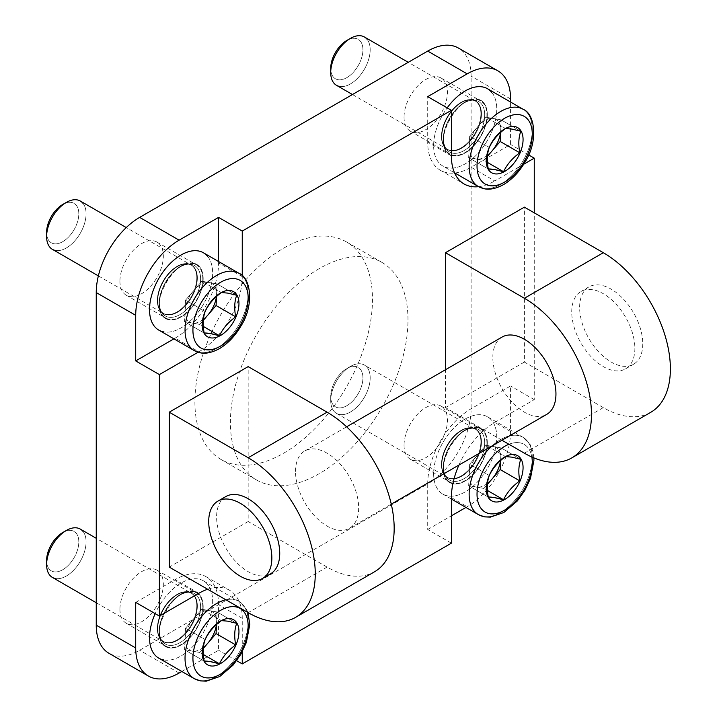 <?xml version="1.0" encoding="UTF-8"?>
<svg xmlns="http://www.w3.org/2000/svg" width="717" height="717" viewBox="0 0 717 717"><rect width="100%" height="100%" fill="white"/><g stroke="black" fill="none" stroke-linecap="round" stroke-linejoin="round"><path stroke-width="0.54" stroke-dasharray="3.58 2.69" d="M202.794 606.967A30.697 17.719 120 0 0 196.431 592.914A30.697 17.719 120 0 0 172.788 601.133A30.697 17.719 120 0 0 159.389 632.027A30.697 17.719 120 0 0 165.744 646.071A30.697 17.719 120 0 0 189.396 637.852A30.697 17.719 120 0 0 202.794 606.967M181.822 671.471L218.577 650.247L218.577 604.682A61.384 35.438 120 0 0 205.86 576.585A61.384 35.438 120 0 0 175.172 579.623L135.71 602.405M486.906 442.936A30.697 17.719 120 0 0 480.542 428.883A30.697 17.719 120 0 0 456.89 437.11A30.697 17.719 120 0 0 443.5 467.995A30.697 17.719 120 0 0 449.855 482.048A30.697 17.719 120 0 0 473.507 473.82A30.697 17.719 120 0 0 486.906 442.936M465.933 507.439L467.17 506.722A61.384 35.438 120 0 0 510.576 431.544L510.576 385.979L471.114 408.762A61.384 35.438 120 0 0 427.708 483.939A61.384 35.438 120 0 0 471.114 408.762L471.114 76.145A61.384 35.438 120 0 0 458.405 48.039M451.387 543.172L427.708 529.505L427.708 483.939L139.654 650.247A61.384 35.438 120 0 1 108.966 653.295M427.708 529.505L451.387 515.837M236.646 660.689L218.577 650.247M205.86 576.585L229.539 590.252A61.384 35.438 120 0 1 242.256 618.359L242.256 651.744M202.794 278.904A30.697 17.719 120 0 0 196.431 264.851A30.697 17.719 120 0 0 172.788 273.069A30.697 17.719 120 0 0 159.389 303.963A30.697 17.719 120 0 0 165.744 318.007A30.697 17.719 120 0 0 189.396 309.789A30.697 17.719 120 0 0 202.794 278.904M242.256 275.722L242.256 276.619A61.384 35.438 120 0 1 198.842 351.805L175.172 338.137L173.935 338.845M175.172 338.137A61.384 35.438 120 0 0 218.577 262.951L218.577 261.526M374.525 571.79A94.868 54.77 60 0 1 327.086 567.093L248.172 521.528L248.172 366.611M650.74 412.32A94.868 54.77 60 0 1 603.311 407.623L524.387 362.058L524.387 207.141M407.982 319.907A125.556 72.489 120 0 0 381.982 262.431A125.556 72.489 120 0 0 285.223 296.067A125.556 72.489 120 0 0 230.417 422.43A125.556 72.489 120 0 0 256.417 479.906A125.556 72.489 120 0 0 353.176 446.27A125.556 72.489 120 0 0 407.982 319.907M194.899 401.923A125.556 72.489 120 0 0 220.908 459.409A125.556 72.489 120 0 0 317.658 425.764A125.556 72.489 120 0 0 372.473 299.41A125.556 72.489 120 0 0 346.463 241.925A125.556 72.489 120 0 0 249.704 275.57A125.556 72.489 120 0 0 194.899 401.923M642.764 343.828A44.642 25.776 60 0 1 633.523 364.272A44.642 25.776 60 0 1 599.116 352.307A44.642 25.776 60 0 1 579.632 307.378A44.642 25.776 60 0 1 588.881 286.943A44.642 25.776 60 0 1 623.279 298.908A44.642 25.776 60 0 1 642.764 343.828M634.877 348.39A44.642 25.776 60 0 1 625.627 368.825A44.642 25.776 60 0 1 591.229 356.869A44.642 25.776 60 0 1 571.736 311.94A44.642 25.776 60 0 1 580.985 291.496A44.642 25.776 60 0 1 615.392 303.461A44.642 25.776 60 0 1 634.877 348.39M502.07 337.062A44.642 25.776 -120 0 0 492.821 357.505A44.642 25.776 -120 0 0 512.305 402.425A44.642 25.776 -120 0 0 546.712 414.39M501.954 440.229L445.472 407.623L445.472 369.739M295.521 471.41A44.642 25.776 60 0 1 304.77 450.975A44.642 25.776 60 0 1 339.168 462.931A44.642 25.776 60 0 1 358.661 507.86A44.642 25.776 60 0 1 349.412 528.295A44.642 25.776 60 0 1 315.014 516.339A44.642 25.776 60 0 1 295.521 471.41M225.846 496.54A44.642 25.776 -120 0 0 216.606 516.975A44.642 25.776 -120 0 0 236.09 561.904A44.642 25.776 -120 0 0 270.488 573.86M524.387 362.058L445.472 407.623M248.172 521.528L169.248 567.093M119.927 609.244A30.697 17.719 120 0 0 126.282 623.297A30.697 17.719 120 0 0 149.934 615.069A30.697 17.719 120 0 0 163.333 584.185A30.697 17.719 120 0 0 156.978 570.132A30.697 17.719 120 0 0 133.326 578.35A30.697 17.719 120 0 0 119.927 609.244M119.927 281.181A30.697 17.719 120 0 0 126.282 295.234A30.697 17.719 120 0 0 149.934 287.006A30.697 17.719 120 0 0 163.333 256.121A30.697 17.719 120 0 0 156.978 242.068A30.697 17.719 120 0 0 133.326 250.296A30.697 17.719 120 0 0 119.927 281.181M404.038 445.212A30.697 17.719 120 0 0 410.393 459.265A30.697 17.719 120 0 0 434.045 451.038A30.697 17.719 120 0 0 447.444 420.153A30.697 17.719 120 0 0 441.089 406.1A30.697 17.719 120 0 0 417.437 414.327A30.697 17.719 120 0 0 404.038 445.212M404.038 117.149A30.697 17.719 120 0 0 410.393 131.202A30.697 17.719 120 0 0 434.045 122.974A30.697 17.719 120 0 0 447.444 92.09A30.697 17.719 120 0 0 441.089 78.036A30.697 17.719 120 0 0 417.437 86.264A30.697 17.719 120 0 0 404.038 117.149M443.5 139.932A30.697 17.719 120 0 0 449.855 153.985A30.697 17.719 120 0 0 473.507 145.757A30.697 17.719 120 0 0 486.906 114.872A30.697 17.719 120 0 0 480.542 100.819A30.697 17.719 120 0 0 456.89 109.047A30.697 17.719 120 0 0 443.5 139.932M458.907 465.082A61.384 35.438 120 0 1 494.793 422.43L534.255 399.647L534.255 212.832M523.706 164.247L494.793 180.944L471.114 167.267L510.576 144.493L510.576 102.056M478.58 186.671A61.384 35.438 120 0 0 494.793 180.944M198.842 351.805L198.062 352.253M229.539 590.252A61.384 35.438 120 0 0 207.634 589.257M528.653 154.926L510.576 144.493M451.387 155.876L427.708 142.208A61.384 35.438 120 0 0 440.426 170.314A61.384 35.438 120 0 0 454.641 173.03M454.901 173.003A61.384 35.438 120 0 0 471.114 167.267M427.708 142.208L427.708 96.643M534.255 399.647L510.576 385.979M203.431 319.289A22.326 12.888 120 0 1 192.183 323.062L184.556 321.718L185.058 310.918A22.326 12.888 120 0 0 192.183 323.062L199.819 324.416L203.35 326.45L199.819 324.416L203.341 320.32L199.819 324.416L184.556 321.718L185.56 300.118L205.179 311.447L185.56 300.118L193.689 290.672L201.827 281.225L221.445 292.554L201.827 281.225L217.081 283.932L236.7 295.261L217.081 283.932L216.579 294.723A22.326 12.888 120 0 0 209.454 282.579L217.081 283.932L216.579 294.723A22.326 12.888 120 0 1 216.417 296.614M184.556 321.718L204.175 333.038L184.556 321.718M64.431 203.61A22.765 13.148 -60 0 1 71.512 202.436A22.765 13.148 -60 0 1 76.19 225.47A22.765 13.148 -60 0 1 53.909 243.735A22.765 13.148 -60 0 1 46.704 234.316M62.711 204.497A22.765 13.148 -60 0 1 71.512 202.436A22.765 13.148 -60 0 1 76.19 225.47A22.765 13.148 -60 0 1 53.909 243.735A22.765 13.148 -60 0 1 46.614 232.38M82.858 203.189A27.9 16.106 -60 0 1 80.295 233.24A27.9 16.106 -60 0 1 55.55 250.484A27.9 16.106 -60 0 1 52.386 249.346M166.272 314.413A27.9 16.106 -60 0 1 163.118 313.275A27.9 16.106 -60 0 1 161.746 283.591A27.9 16.106 -60 0 1 187.854 263.802A27.9 16.106 -60 0 1 191.018 264.94A27.9 16.106 -60 0 1 192.38 294.624A27.9 16.106 -60 0 1 166.272 314.413A27.9 16.106 -60 0 1 163.118 313.275A27.9 16.106 -60 0 1 161.746 283.591A27.9 16.106 -60 0 1 187.854 263.802A27.9 16.106 -60 0 1 191.018 264.94A27.9 16.106 -60 0 1 192.38 294.624A27.9 16.106 -60 0 1 166.272 314.413M80.295 201.02A27.9 16.106 -60 0 1 81.657 230.704A27.9 16.106 -60 0 1 55.55 250.484M188.383 263.99A28.008 16.168 -60 0 1 194.128 292.321A28.008 16.168 -60 0 1 166.72 314.79A28.008 16.168 -60 0 1 160.716 311.16A28.008 16.168 -60 0 1 163.548 281.297A28.008 16.168 -60 0 1 187.988 263.928A28.008 16.168 -60 0 1 188.383 263.99A28.008 16.168 -60 0 1 194.128 292.321A28.008 16.168 -60 0 1 166.72 314.79A28.008 16.168 -60 0 1 160.716 311.16A28.008 16.168 -60 0 1 163.548 281.297A28.008 16.168 -60 0 1 187.988 263.928A28.008 16.168 -60 0 1 188.383 263.99M191.26 264.385A29.128 16.814 -60 0 1 197.238 293.853A29.128 16.814 -60 0 1 168.728 317.21A29.128 16.814 -60 0 1 162.499 313.437A29.128 16.814 -60 0 1 165.43 282.39A29.128 16.814 -60 0 1 190.856 264.322A29.128 16.814 -60 0 1 191.26 264.385A29.128 16.814 -60 0 1 197.238 293.853A29.128 16.814 -60 0 1 168.728 317.21A29.128 16.814 -60 0 1 162.499 313.437A29.128 16.814 -60 0 1 165.43 282.39A29.128 16.814 -60 0 1 190.856 264.322A29.128 16.814 -60 0 1 191.26 264.385M193.178 263.094A31.252 18.042 -60 0 1 199.586 294.705A31.252 18.042 -60 0 1 169.006 319.773A31.252 18.042 -60 0 1 162.589 288.153A31.252 18.042 -60 0 1 193.178 263.094M169.006 319.773A31.252 18.042 -60 0 1 171.112 274.423A31.252 18.042 -60 0 1 203.153 280.096A31.252 18.042 -60 0 1 169.006 319.773M207.518 256.238A44.642 25.776 -60 0 1 203.413 304.322A44.642 25.776 -60 0 1 163.826 331.917A44.642 25.776 -60 0 1 158.771 330.098M199.335 352.423A44.642 25.776 -60 0 0 241.109 320.768A44.642 25.776 -60 0 0 238.922 273.276A44.642 25.776 -60 0 1 241.109 320.768A44.642 25.776 -60 0 1 199.335 352.423A44.642 25.776 -60 0 1 194.28 350.595M203.413 252.769A44.642 25.776 -60 0 1 205.591 300.262A44.642 25.776 -60 0 1 163.826 331.917M193.689 290.672A22.326 12.888 120 0 0 185.058 310.918L185.56 300.118L193.689 290.672L201.827 281.225L209.454 282.579A22.326 12.888 120 0 0 193.689 290.672M203.431 647.352A22.326 12.888 120 0 1 192.183 651.126L184.556 649.772L185.058 638.981A22.326 12.888 120 0 0 192.183 651.126L199.819 652.479L203.35 654.513L199.819 652.479L203.341 648.383L199.819 652.479L184.556 649.772L185.56 628.182L205.179 639.51L185.56 628.182L193.689 618.735L201.827 609.289L221.445 620.617L201.827 609.289L217.081 611.995L236.7 623.324L217.081 611.995L216.579 622.786A22.326 12.888 120 0 0 209.454 610.642L217.081 611.995L216.579 622.786A22.326 12.888 120 0 1 216.417 624.677M184.556 649.772L204.175 661.101L184.556 649.772M64.431 531.673A22.765 13.148 -60 0 1 71.512 530.499A22.765 13.148 -60 0 1 76.19 553.533A22.765 13.148 -60 0 1 53.909 571.799A22.765 13.148 -60 0 1 46.704 562.379M62.711 532.561A22.765 13.148 -60 0 1 71.512 530.499A22.765 13.148 -60 0 1 76.19 553.533A22.765 13.148 -60 0 1 53.909 571.799A22.765 13.148 -60 0 1 46.614 560.443M82.858 531.243A27.9 16.106 -60 0 1 80.295 561.303A27.9 16.106 -60 0 1 55.55 578.547A27.9 16.106 -60 0 1 52.386 577.409M166.272 642.477A27.9 16.106 -60 0 1 163.118 641.339A27.9 16.106 -60 0 1 161.746 611.655A27.9 16.106 -60 0 1 187.854 591.866A27.9 16.106 -60 0 1 191.018 593.004A27.9 16.106 -60 0 1 192.38 622.688A27.9 16.106 -60 0 1 166.272 642.477A27.9 16.106 -60 0 1 163.118 641.339A27.9 16.106 -60 0 1 161.746 611.655A27.9 16.106 -60 0 1 187.854 591.866A27.9 16.106 -60 0 1 191.018 593.004A27.9 16.106 -60 0 1 192.38 622.688A27.9 16.106 -60 0 1 166.272 642.477M80.295 529.083A27.9 16.106 -60 0 1 81.657 558.767A27.9 16.106 -60 0 1 55.55 578.547M188.383 592.054A28.008 16.168 -60 0 1 194.128 620.384A28.008 16.168 -60 0 1 166.72 642.853A28.008 16.168 -60 0 1 160.716 639.223A28.008 16.168 -60 0 1 163.548 609.36A28.008 16.168 -60 0 1 187.988 591.991A28.008 16.168 -60 0 1 188.383 592.054A28.008 16.168 -60 0 1 194.128 620.384A28.008 16.168 -60 0 1 166.72 642.853A28.008 16.168 -60 0 1 160.716 639.223A28.008 16.168 -60 0 1 163.548 609.36A28.008 16.168 -60 0 1 187.988 591.991A28.008 16.168 -60 0 1 188.383 592.054M191.26 592.448A29.128 16.814 -60 0 1 197.238 621.917A29.128 16.814 -60 0 1 168.728 645.273A29.128 16.814 -60 0 1 162.499 641.5A29.128 16.814 -60 0 1 165.43 610.454A29.128 16.814 -60 0 1 190.856 592.385A29.128 16.814 -60 0 1 191.26 592.448A29.128 16.814 -60 0 1 197.238 621.917A29.128 16.814 -60 0 1 168.728 645.273A29.128 16.814 -60 0 1 162.499 641.5A29.128 16.814 -60 0 1 165.43 610.454A29.128 16.814 -60 0 1 190.856 592.385A29.128 16.814 -60 0 1 191.26 592.448M193.178 591.158A31.252 18.042 -60 0 1 199.586 622.768A31.252 18.042 -60 0 1 169.006 647.836A31.252 18.042 -60 0 1 162.589 616.217A31.252 18.042 -60 0 1 193.178 591.158M169.006 647.836A31.252 18.042 -60 0 1 171.112 602.486A31.252 18.042 -60 0 1 203.153 608.159A31.252 18.042 -60 0 1 169.006 647.836M163.826 659.981A44.642 25.776 -60 0 0 205.591 628.325A44.642 25.776 -60 0 0 203.413 580.833A44.642 25.776 -60 0 0 198.358 579.013A44.642 25.776 -60 0 0 155.177 613.644A44.642 25.776 -60 0 1 198.86 579.112A44.642 25.776 -60 0 1 207.347 624.561A44.642 25.776 -60 0 1 163.826 659.981A44.642 25.776 -60 0 1 158.771 658.152M203.413 580.833L238.922 601.339A44.642 25.776 -60 0 0 233.867 599.511A44.642 25.776 -60 0 0 225.891 599.797A44.642 25.776 -60 0 1 233.867 599.511A44.642 25.776 -60 0 1 238.922 601.339A44.642 25.776 -60 0 1 241.109 648.831A44.642 25.776 -60 0 1 199.335 680.478A44.642 25.776 -60 0 1 194.28 678.658M247.921 612.515L246.236 608.841L238.922 601.339A44.642 25.776 -60 0 1 241.109 648.831A44.642 25.776 -60 0 1 199.335 680.478M193.689 618.735A22.326 12.888 120 0 0 185.058 638.981L185.56 628.182L193.689 618.735L201.827 609.289L209.454 610.642A22.326 12.888 120 0 0 193.689 618.735M487.542 483.321A22.326 12.888 120 0 1 476.294 487.094L468.667 485.75L469.169 474.95A22.326 12.888 120 0 0 476.294 487.094L483.921 488.447L487.452 490.491L483.921 488.447L487.452 484.351L483.921 488.447L468.667 485.75L469.671 464.15L489.29 475.479L469.671 464.15L485.929 445.266L505.557 456.595L485.929 445.266L501.192 447.964L520.811 459.292L501.192 447.964L500.69 458.763A22.326 12.888 120 0 0 493.565 446.61L501.192 447.964L500.69 458.763A22.326 12.888 120 0 1 500.529 460.646M468.667 485.75L488.286 497.078L468.667 485.75M338.012 407.767A22.765 13.148 -60 0 1 333.342 384.733A22.765 13.148 -60 0 1 355.623 366.477A22.765 13.148 -60 0 1 360.301 389.51A22.765 13.148 -60 0 1 338.012 407.767A22.765 13.148 -60 0 1 330.716 396.411A22.765 13.148 -60 0 1 346.822 368.529A22.765 13.148 -60 0 1 355.623 366.477A22.765 13.148 -60 0 1 360.301 389.51A22.765 13.148 -60 0 1 338.012 407.767M361.243 363.913A27.9 16.106 -60 0 1 366.97 392.136A27.9 16.106 -60 0 1 339.661 414.516A27.9 16.106 -60 0 1 330.716 400.606A27.9 16.106 -60 0 1 350.452 366.432A27.9 16.106 -60 0 1 361.243 363.913A27.9 16.106 -60 0 1 364.397 365.052A27.9 16.106 -60 0 1 365.769 394.735A27.9 16.106 -60 0 1 339.661 414.516A27.9 16.106 -60 0 1 336.497 413.377A27.9 16.106 -60 0 1 335.135 383.694A27.9 16.106 -60 0 1 361.243 363.913M450.384 478.445A27.9 16.106 -60 0 1 447.22 477.307A27.9 16.106 -60 0 1 445.857 447.623A27.9 16.106 -60 0 1 471.965 427.843A27.9 16.106 -60 0 1 475.129 428.981A27.9 16.106 -60 0 1 476.491 458.656A27.9 16.106 -60 0 1 450.384 478.445A27.9 16.106 -60 0 1 447.22 477.307A27.9 16.106 -60 0 1 445.857 447.623A27.9 16.106 -60 0 1 471.965 427.843A27.9 16.106 -60 0 1 475.129 428.981A27.9 16.106 -60 0 1 476.491 458.656A27.9 16.106 -60 0 1 450.384 478.445M472.494 428.022A28.008 16.168 -60 0 1 478.239 456.353A28.008 16.168 -60 0 1 450.823 478.822A28.008 16.168 -60 0 1 444.827 475.192A28.008 16.168 -60 0 1 447.65 445.338A28.008 16.168 -60 0 1 472.1 427.959A28.008 16.168 -60 0 1 472.494 428.022A28.008 16.168 -60 0 1 478.239 456.353A28.008 16.168 -60 0 1 450.823 478.822A28.008 16.168 -60 0 1 444.827 475.192A28.008 16.168 -60 0 1 447.65 445.338A28.008 16.168 -60 0 1 472.1 427.959A28.008 16.168 -60 0 1 472.494 428.022M475.371 428.416A29.128 16.814 -60 0 1 481.349 457.885A29.128 16.814 -60 0 1 452.839 481.25A29.128 16.814 -60 0 1 446.601 477.477A29.128 16.814 -60 0 1 449.541 446.422A29.128 16.814 -60 0 1 474.959 428.354A29.128 16.814 -60 0 1 475.371 428.416A29.128 16.814 -60 0 1 481.349 457.885A29.128 16.814 -60 0 1 452.839 481.25A29.128 16.814 -60 0 1 446.601 477.477A29.128 16.814 -60 0 1 449.541 446.422A29.128 16.814 -60 0 1 474.959 428.354A29.128 16.814 -60 0 1 475.371 428.416M477.289 427.126A31.252 18.042 -60 0 1 483.697 458.737A31.252 18.042 -60 0 1 453.117 483.805A31.252 18.042 -60 0 1 446.7 452.194A31.252 18.042 -60 0 1 477.289 427.126M453.117 483.805A31.252 18.042 -60 0 1 455.223 438.454A31.252 18.042 -60 0 1 487.264 444.128A31.252 18.042 -60 0 1 453.117 483.805M447.937 495.949A44.642 25.776 -60 0 1 450.948 431.168A44.642 25.776 -60 0 1 496.72 439.279A44.642 25.776 -60 0 1 447.937 495.949A44.642 25.776 -60 0 1 442.873 494.13A44.642 25.776 -60 0 1 440.695 446.637A44.642 25.776 -60 0 1 482.46 414.982A44.642 25.776 -60 0 1 487.524 416.801A44.642 25.776 -60 0 1 489.702 464.293A44.642 25.776 -60 0 1 447.937 495.949M487.524 416.801L523.034 437.307A44.642 25.776 -60 0 0 517.979 435.488A44.642 25.776 -60 0 0 491.961 445.992A44.642 25.776 -60 0 1 517.979 435.488A44.642 25.776 -60 0 1 523.034 437.307A44.642 25.776 -60 0 1 525.22 484.8A44.642 25.776 -60 0 1 483.446 516.455A44.642 25.776 -60 0 1 478.391 514.627M519.762 442.819A39.059 22.55 -60 0 1 531.862 457.016A39.059 22.55 -60 0 0 508.936 444.262A39.059 22.55 -60 0 1 519.762 442.819M533.86 457.876L532.955 451.54L530.347 444.818L523.034 437.307A44.642 25.776 -60 0 1 525.22 484.8A44.642 25.776 -60 0 1 483.446 516.455M477.8 454.712A22.326 12.888 120 0 0 469.169 474.95L469.671 464.15L485.929 445.266L493.565 446.61A22.326 12.888 120 0 0 477.8 454.712M487.542 155.257A22.326 12.888 120 0 1 476.294 159.04L468.667 157.686L469.169 146.886A22.326 12.888 120 0 0 476.294 159.04L483.921 160.384L487.452 162.427L483.921 160.384L487.452 156.288L483.921 160.384L468.667 157.686L469.671 136.096L489.29 147.424L469.671 136.096L485.929 117.203L505.557 128.531L485.929 117.203L501.192 119.9L520.811 131.229L501.192 119.9L500.69 130.7A22.326 12.888 120 0 0 493.565 118.547L501.192 119.9L500.69 130.7A22.326 12.888 120 0 1 500.529 132.582M468.667 157.686L488.286 169.015L468.667 157.686M348.543 39.578A22.765 13.148 -60 0 1 355.623 38.413A22.765 13.148 -60 0 1 360.301 61.447A22.765 13.148 -60 0 1 338.012 79.704A22.765 13.148 -60 0 1 330.815 70.284M346.822 40.466A22.765 13.148 -60 0 1 355.623 38.413A22.765 13.148 -60 0 1 360.301 61.447A22.765 13.148 -60 0 1 338.012 79.704A22.765 13.148 -60 0 1 330.716 68.348M366.97 39.157A27.9 16.106 -60 0 1 364.397 69.208A27.9 16.106 -60 0 1 339.661 86.452A27.9 16.106 -60 0 1 336.497 85.314M450.384 150.382A27.9 16.106 -60 0 1 447.22 149.244A27.9 16.106 -60 0 1 445.857 119.56A27.9 16.106 -60 0 1 471.965 99.78A27.9 16.106 -60 0 1 475.129 100.918A27.9 16.106 -60 0 1 476.491 130.602A27.9 16.106 -60 0 1 450.384 150.382A27.9 16.106 -60 0 1 447.22 149.244A27.9 16.106 -60 0 1 445.857 119.56A27.9 16.106 -60 0 1 471.965 99.78A27.9 16.106 -60 0 1 475.129 100.918A27.9 16.106 -60 0 1 476.491 130.602A27.9 16.106 -60 0 1 450.384 150.382M364.397 36.988A27.9 16.106 -60 0 1 365.769 66.672A27.9 16.106 -60 0 1 339.661 86.452M472.494 99.959A28.008 16.168 -60 0 1 478.239 128.298A28.008 16.168 -60 0 1 450.823 150.758A28.008 16.168 -60 0 1 444.827 147.128A28.008 16.168 -60 0 1 447.65 117.274A28.008 16.168 -60 0 1 472.1 99.896A28.008 16.168 -60 0 1 472.494 99.959A28.008 16.168 -60 0 1 478.239 128.298A28.008 16.168 -60 0 1 450.823 150.758A28.008 16.168 -60 0 1 444.827 147.128A28.008 16.168 -60 0 1 447.65 117.274A28.008 16.168 -60 0 1 472.1 99.896A28.008 16.168 -60 0 1 472.494 99.959M475.371 100.362A29.128 16.814 -60 0 1 481.349 129.822A29.128 16.814 -60 0 1 452.839 153.187A29.128 16.814 -60 0 1 446.601 149.414A29.128 16.814 -60 0 1 449.541 118.359A29.128 16.814 -60 0 1 474.959 100.29A29.128 16.814 -60 0 1 475.371 100.362A29.128 16.814 -60 0 1 481.349 129.822A29.128 16.814 -60 0 1 452.839 153.187A29.128 16.814 -60 0 1 446.601 149.414A29.128 16.814 -60 0 1 449.541 118.359A29.128 16.814 -60 0 1 474.959 100.29A29.128 16.814 -60 0 1 475.371 100.362M477.289 99.063A31.252 18.042 -60 0 1 483.697 130.673A31.252 18.042 -60 0 1 453.117 155.741A31.252 18.042 -60 0 1 446.7 124.131A31.252 18.042 -60 0 1 477.289 99.063M453.117 155.741A31.252 18.042 -60 0 1 455.223 110.4A31.252 18.042 -60 0 1 487.264 116.073A31.252 18.042 -60 0 1 453.117 155.741M491.629 92.206A44.642 25.776 -60 0 1 487.524 140.29A44.642 25.776 -60 0 1 447.937 167.886A44.642 25.776 -60 0 1 447.175 107.882A44.642 25.776 -60 0 0 442.873 166.066L454.533 172.797M487.524 88.738A44.642 25.776 -60 0 1 489.702 136.23A44.642 25.776 -60 0 1 447.937 167.886A44.642 25.776 -60 0 1 442.873 166.066M483.446 188.392A44.642 25.776 -60 0 0 525.22 156.736A44.642 25.776 -60 0 0 523.034 109.244A44.642 25.776 -60 0 1 525.22 156.736A44.642 25.776 -60 0 1 483.446 188.392A44.642 25.776 -60 0 1 478.391 186.572M477.8 126.649A22.326 12.888 120 0 0 469.169 146.886L469.671 136.096L485.929 117.203L493.565 118.547A22.326 12.888 120 0 0 477.8 126.649M242.256 618.359L218.577 604.682M327.086 567.093L248.172 612.659M603.311 407.623L524.387 453.189M451.387 497.607L467.17 506.722M510.576 98.928L471.114 76.145M179.116 673.03L139.654 650.247M510.576 431.544L494.793 422.43M242.256 276.619L218.577 262.951M198.842 593.291L175.172 579.623M220.908 459.409L256.417 479.906M625.627 368.825L633.523 364.272M126.282 623.297L165.744 646.071M126.282 295.234L165.744 318.007M410.393 459.265L449.855 482.048M410.393 131.202L449.855 153.985M440.426 170.314L464.105 183.982M349.412 528.295L391.267 504.132M346.463 241.925L381.982 262.431M580.985 291.496L588.881 286.943M156.978 570.132L196.431 592.914M156.978 242.068L196.431 264.851M441.089 406.1L480.542 428.883M441.089 78.036L480.542 100.819M304.77 450.975L346.625 426.812M98.363 275.893L163.118 313.275L160.716 311.16L162.499 313.437C150.418 302.081 174.975 259.545 190.856 264.322L187.988 263.928L191.018 264.94L126.273 227.567M96.248 602.728L163.118 641.339L160.716 639.223L162.499 641.5C150.418 630.144 174.975 587.608 190.856 592.385L187.988 591.991L191.018 593.004L96.248 538.297M330.716 396.411L330.716 400.606M346.822 368.529L350.452 366.432M336.497 413.377L447.22 477.307L444.827 475.192L446.601 477.477C434.529 466.113 459.086 423.577 474.959 428.354L472.1 427.959L475.129 428.981L364.397 365.052M442.873 494.13L451.387 499.041M352.459 94.527L447.22 149.244L444.827 147.128L446.601 149.414C434.529 138.049 459.086 95.513 474.959 100.29L472.1 99.896L475.129 100.918L408.26 62.307"/><path stroke-width="1.08" d="M198.062 352.253L159.389 374.588L159.389 616.073L135.71 602.405L135.71 647.971A61.384 35.438 120 0 0 148.428 676.068A61.384 35.438 120 0 0 179.116 673.03L181.822 671.471M451.387 515.837L465.933 507.439M242.256 651.744L242.256 663.915L236.646 660.689M478.58 186.671A61.384 35.438 120 0 1 464.105 183.982A61.384 35.438 120 0 1 451.387 155.876L451.387 110.319L242.256 231.062L218.577 217.385L179.116 240.168A61.384 35.438 120 0 0 135.71 315.355L135.71 360.92L173.935 338.845M218.577 217.385L218.577 261.526M248.172 366.611L327.086 412.176A94.868 54.77 60 0 1 394.171 528.366A94.868 54.77 60 0 1 374.525 571.79L295.601 617.355A94.868 54.77 60 0 1 248.172 612.659L169.248 567.093L169.248 412.176L248.172 366.611M169.248 412.176L248.172 457.742A94.868 54.77 60 0 1 315.256 573.932A94.868 54.77 60 0 1 295.601 617.355M445.472 369.739L445.472 252.707L524.387 207.141L603.311 252.707A94.868 54.77 60 0 1 670.386 368.888A94.868 54.77 60 0 1 650.74 412.32L571.825 457.885A94.868 54.77 60 0 1 524.387 453.189L501.954 440.229M445.472 252.707L524.387 298.263A94.868 54.77 60 0 1 591.471 414.453A94.868 54.77 60 0 1 571.825 457.885M242.256 663.915L451.387 543.172L451.387 497.607A61.384 35.438 120 0 1 458.907 465.082M208.71 521.528A44.642 25.776 60 0 1 217.959 501.093A44.642 25.776 60 0 1 252.357 513.049A44.642 25.776 60 0 1 271.851 557.978A44.642 25.776 60 0 1 262.601 578.422A44.642 25.776 60 0 1 228.194 566.457A44.642 25.776 60 0 1 208.71 521.528M391.267 504.132L546.712 414.39A44.642 25.776 -120 0 0 555.953 393.956A44.642 25.776 -120 0 0 536.468 349.027A44.642 25.776 -120 0 0 502.07 337.062L346.625 426.812M262.601 578.422L270.488 573.86A44.642 25.776 -120 0 0 279.738 553.425A44.642 25.776 -120 0 0 260.253 508.496A44.642 25.776 -120 0 0 225.846 496.54L217.959 501.093M510.576 102.056L510.576 98.928A61.384 35.438 120 0 0 497.867 70.822A61.384 35.438 120 0 0 467.17 73.86L427.708 96.643L451.387 110.319M497.867 70.822L458.405 48.039A61.384 35.438 120 0 0 427.708 51.086L139.654 217.385A61.384 35.438 120 0 0 96.248 292.572L96.248 625.188A61.384 35.438 120 0 0 108.966 653.295L148.428 676.068M159.389 374.588L135.71 360.92M534.255 212.832L534.255 158.161L523.706 164.247M242.256 231.062L242.256 275.722M159.389 616.073L198.842 593.291A61.384 35.438 120 0 1 207.634 589.257M534.255 158.161L528.653 154.926M221.445 292.554C214.123 297.761 208.701 304.053 205.179 311.447C202.947 317.55 202.615 324.747 204.175 333.038C207.365 332.849 212.447 333.746 219.438 335.744C222.96 328.35 228.382 322.05 235.696 316.851C234.136 308.561 234.468 301.364 236.7 295.261L227.665 293.092L221.445 292.554C214.123 297.761 208.701 304.053 205.179 311.447C202.947 317.55 202.615 324.747 204.175 333.038L210.395 333.575L219.438 335.744C222.96 328.35 228.382 322.05 235.696 316.851C234.136 308.561 234.468 301.364 236.7 295.261L227.665 293.092L221.445 292.554M203.35 326.45L219.438 335.744L203.35 326.45M203.431 319.289A22.326 12.888 120 0 0 207.948 314.969L216.077 305.523L216.498 296.542L216.077 305.523L235.696 316.851L216.077 305.523L207.948 314.969A22.326 12.888 120 0 0 216.417 296.614M46.704 234.316A22.765 13.148 -60 0 1 64.431 203.61M55.55 250.484A27.9 16.106 -60 0 1 46.614 236.574A27.9 16.106 -60 0 1 66.34 202.4A27.9 16.106 -60 0 1 77.131 199.882A27.9 16.106 -60 0 1 82.858 203.189M46.614 236.574L46.614 232.38A22.765 13.148 -60 0 1 62.711 204.497L66.34 202.4M98.363 275.893L52.386 249.346A27.9 16.106 -60 0 1 51.024 219.662A27.9 16.106 -60 0 1 77.131 199.882A27.9 16.106 -60 0 1 80.295 201.02L126.273 227.567M163.826 331.917A44.642 25.776 -60 0 1 158.771 278.546A44.642 25.776 -60 0 1 207.518 256.238M194.28 350.595L158.771 330.098A44.642 25.776 -60 0 1 156.584 282.597A44.642 25.776 -60 0 1 198.358 250.95A44.642 25.776 -60 0 1 203.413 252.769L238.922 273.276A44.642 25.776 -60 0 0 233.867 271.447A44.642 25.776 -60 0 1 238.922 273.276C250.842 277.685 254.508 305.021 240.876 326.154C235.104 335.968 228.06 343.407 219.734 348.462C209.364 354.198 202.812 353.382 200.527 352.854L194.28 350.595A44.642 25.776 -60 0 1 192.093 303.103A44.642 25.776 -60 0 1 233.867 271.447A44.642 25.776 -60 0 0 192.093 303.103A44.642 25.776 -60 0 0 194.28 350.595A44.642 25.776 -60 0 0 199.335 352.423M235.66 278.788A39.059 22.55 -60 0 1 243.672 318.303A39.059 22.55 -60 0 1 205.438 349.636A39.059 22.55 -60 0 1 197.426 310.12A39.059 22.55 -60 0 1 235.66 278.788M205.438 349.636A39.059 22.55 -60 0 1 208.073 292.957A39.059 22.55 -60 0 1 248.127 300.047A39.059 22.55 -60 0 1 205.438 349.636M210.475 337.832A26.045 15.039 -60 0 1 205.134 311.483A26.045 15.039 -60 0 1 230.623 290.6A26.045 15.039 -60 0 1 235.965 316.941A26.045 15.039 -60 0 1 210.475 337.832A26.045 15.039 -60 0 1 205.134 311.483A26.045 15.039 -60 0 1 230.623 290.6A26.045 15.039 -60 0 1 235.965 316.941A26.045 15.039 -60 0 1 210.475 337.832M207.948 314.969L203.341 320.32L207.948 314.969M221.445 620.617C214.123 625.824 208.701 632.116 205.179 639.51C202.947 645.614 202.615 652.811 204.175 661.101C207.365 660.913 212.447 661.809 219.438 663.808C222.96 656.413 228.382 650.113 235.696 644.915C234.136 636.624 234.468 629.418 236.7 623.324L227.665 621.155L221.445 620.617C214.123 625.824 208.701 632.116 205.179 639.51C202.947 645.614 202.615 652.811 204.175 661.101L210.395 661.639L219.438 663.808C222.96 656.413 228.382 650.113 235.696 644.915C234.136 636.624 234.468 629.418 236.7 623.324L227.665 621.155L221.445 620.617M203.35 654.513L219.438 663.808L203.35 654.513M203.431 647.352A22.326 12.888 120 0 0 207.948 643.032L216.077 633.586L216.498 624.606L216.077 633.586L235.696 644.915L216.077 633.586L207.948 643.032A22.326 12.888 120 0 0 216.417 624.677M46.704 562.379A22.765 13.148 -60 0 1 64.431 531.673M55.55 578.547A27.9 16.106 -60 0 1 46.614 564.638A27.9 16.106 -60 0 1 66.34 530.463A27.9 16.106 -60 0 1 77.131 527.945A27.9 16.106 -60 0 1 82.858 531.243M46.614 564.638L46.614 560.443A22.765 13.148 -60 0 1 62.711 532.561L66.34 530.463M96.248 602.728L52.386 577.409A27.9 16.106 -60 0 1 51.024 547.725A27.9 16.106 -60 0 1 77.131 527.945A27.9 16.106 -60 0 1 80.295 529.083L96.248 538.297M163.826 659.981A44.642 25.776 -60 0 1 155.177 613.644A44.642 25.776 -60 0 0 158.771 658.152L194.28 678.658A44.642 25.776 -60 0 1 189.557 636.804A44.642 25.776 -60 0 1 225.891 599.797A44.642 25.776 -60 0 0 189.557 636.804A44.642 25.776 -60 0 0 194.28 678.658L200.527 680.917L206.263 681.15L219.734 676.525L233.267 664.946L240.876 654.218L246.352 642.468L249.803 624.408L247.921 612.515M199.335 680.478A44.642 25.776 -60 0 1 194.28 678.658M235.66 606.851A39.059 22.55 -60 0 1 243.672 646.367A39.059 22.55 -60 0 1 205.438 677.699A39.059 22.55 -60 0 1 197.426 638.184A39.059 22.55 -60 0 1 235.66 606.851M205.438 677.699A39.059 22.55 -60 0 1 208.073 621.021A39.059 22.55 -60 0 1 248.127 628.11A39.059 22.55 -60 0 1 205.438 677.699M210.475 665.887A26.045 15.039 -60 0 1 205.134 639.546A26.045 15.039 -60 0 1 230.623 618.663A26.045 15.039 -60 0 1 235.965 645.004A26.045 15.039 -60 0 1 210.475 665.887A26.045 15.039 -60 0 1 205.134 639.546A26.045 15.039 -60 0 1 230.623 618.663A26.045 15.039 -60 0 1 235.965 645.004A26.045 15.039 -60 0 1 210.475 665.887M207.948 643.032L203.341 648.383L207.948 643.032M505.557 456.595C498.234 461.793 492.812 468.084 489.29 475.479C487.058 481.582 486.726 488.779 488.286 497.078C491.477 496.881 496.558 497.777 503.549 499.776C507.071 492.382 512.485 486.09 519.807 480.883C518.239 472.593 518.579 465.396 520.811 459.292L511.777 457.132L505.557 456.595C498.234 461.793 492.812 468.084 489.29 475.479C487.058 481.582 486.726 488.779 488.286 497.078L494.506 497.616L503.549 499.776C507.071 492.382 512.485 486.09 519.807 480.883C518.239 472.593 518.579 465.396 520.811 459.292L511.777 457.132L505.557 456.595M487.452 490.491L503.549 499.776L487.452 490.491M487.542 483.321A22.326 12.888 120 0 0 492.059 479.001L500.188 469.554L500.6 460.574L500.188 469.554L519.807 480.883L500.188 469.554L492.059 479.001A22.326 12.888 120 0 0 500.529 460.646M483.446 516.455A44.642 25.776 -60 0 1 478.391 514.627A44.642 25.776 -60 0 1 491.961 445.992A44.642 25.776 -60 0 0 478.391 514.627L484.629 516.885L490.374 517.118L503.845 512.494L517.369 500.914L524.987 490.186L530.463 478.436L533.914 460.377L533.86 457.876M531.862 457.016A39.059 22.55 -60 0 1 519.87 496.092A39.059 22.55 -60 0 1 489.55 513.668A39.059 22.55 -60 0 1 478.875 481.681A39.059 22.55 -60 0 1 508.936 444.262A39.059 22.55 -60 0 0 478.875 481.681A39.059 22.55 -60 0 0 489.55 513.668A39.059 22.55 -60 0 0 519.87 496.092A39.059 22.55 -60 0 0 531.862 457.016M494.587 501.864A26.045 15.039 -60 0 1 489.245 475.514A26.045 15.039 -60 0 1 514.725 454.632A26.045 15.039 -60 0 1 520.076 480.973A26.045 15.039 -60 0 1 494.587 501.864A26.045 15.039 -60 0 1 489.245 475.514A26.045 15.039 -60 0 1 514.725 454.632A26.045 15.039 -60 0 1 520.076 480.973A26.045 15.039 -60 0 1 494.587 501.864M492.059 479.001L487.452 484.351L492.059 479.001M505.557 128.531C498.234 133.729 492.812 140.03 489.29 147.424C487.058 153.519 486.726 160.716 488.286 169.015C491.477 168.818 496.558 169.714 503.549 171.713C507.071 164.318 512.485 158.027 519.807 152.82C518.239 144.529 518.579 137.332 520.811 131.229L511.777 129.069L505.557 128.531C498.234 133.729 492.812 140.03 489.29 147.424C487.058 153.519 486.726 160.716 488.286 169.015L494.506 169.553L503.549 171.713C507.071 164.318 512.485 158.027 519.807 152.82C518.239 144.529 518.579 137.332 520.811 131.229L511.777 129.069L505.557 128.531M487.452 162.427L503.549 171.713L487.452 162.427M487.542 155.257A22.326 12.888 120 0 0 492.059 150.937L500.188 141.491L500.6 132.511L500.188 141.491L519.807 152.82L500.188 141.491L492.059 150.937A22.326 12.888 120 0 0 500.529 132.582M330.815 70.284A22.765 13.148 -60 0 1 348.543 39.578M339.661 86.452A27.9 16.106 -60 0 1 330.716 72.542A27.9 16.106 -60 0 1 350.452 38.368A27.9 16.106 -60 0 1 361.243 35.85A27.9 16.106 -60 0 1 366.97 39.157M330.716 72.542L330.716 68.348A22.765 13.148 -60 0 1 346.822 40.466L350.452 38.368M352.459 94.527L336.497 85.314A27.9 16.106 -60 0 1 335.135 55.63A27.9 16.106 -60 0 1 361.243 35.85A27.9 16.106 -60 0 1 364.397 36.988L408.26 62.307M483.446 188.392A44.642 25.776 -60 0 1 478.391 186.572A44.642 25.776 -60 0 1 476.205 139.071A44.642 25.776 -60 0 1 517.979 107.425A44.642 25.776 -60 0 1 523.034 109.244L487.524 88.738A44.642 25.776 -60 0 0 482.46 86.918A44.642 25.776 -60 0 0 447.175 107.882A44.642 25.776 -60 0 1 491.629 92.206M519.762 114.756A39.059 22.55 -60 0 1 527.784 154.28A39.059 22.55 -60 0 1 489.55 185.604A39.059 22.55 -60 0 1 481.537 146.089A39.059 22.55 -60 0 1 519.762 114.756M517.979 107.425A44.642 25.776 -60 0 1 523.034 109.244C534.954 113.653 538.619 140.989 524.987 162.123C519.216 171.937 512.171 179.375 503.845 184.439C493.475 190.166 486.924 189.351 484.629 188.822L478.391 186.572A44.642 25.776 -60 0 1 476.205 139.071A44.642 25.776 -60 0 1 517.979 107.425M489.55 185.604A39.059 22.55 -60 0 1 492.185 128.926A39.059 22.55 -60 0 1 532.238 136.015A39.059 22.55 -60 0 1 489.55 185.604M494.587 173.801A26.045 15.039 -60 0 1 489.245 147.451A26.045 15.039 -60 0 1 514.725 126.568A26.045 15.039 -60 0 1 520.076 152.909A26.045 15.039 -60 0 1 494.587 173.801A26.045 15.039 -60 0 1 489.245 147.451A26.045 15.039 -60 0 1 514.725 126.568A26.045 15.039 -60 0 1 520.076 152.909A26.045 15.039 -60 0 1 494.587 173.801M492.059 150.937L487.452 156.288L492.059 150.937M327.086 412.176L248.172 457.742M603.311 252.707L524.387 298.263M467.17 73.86L427.708 51.086M179.116 240.168L139.654 217.385M135.71 315.355L96.248 292.572M135.71 647.971L96.248 625.188M451.387 499.041L478.391 514.627M454.533 172.797L478.391 186.572"/></g></svg>
